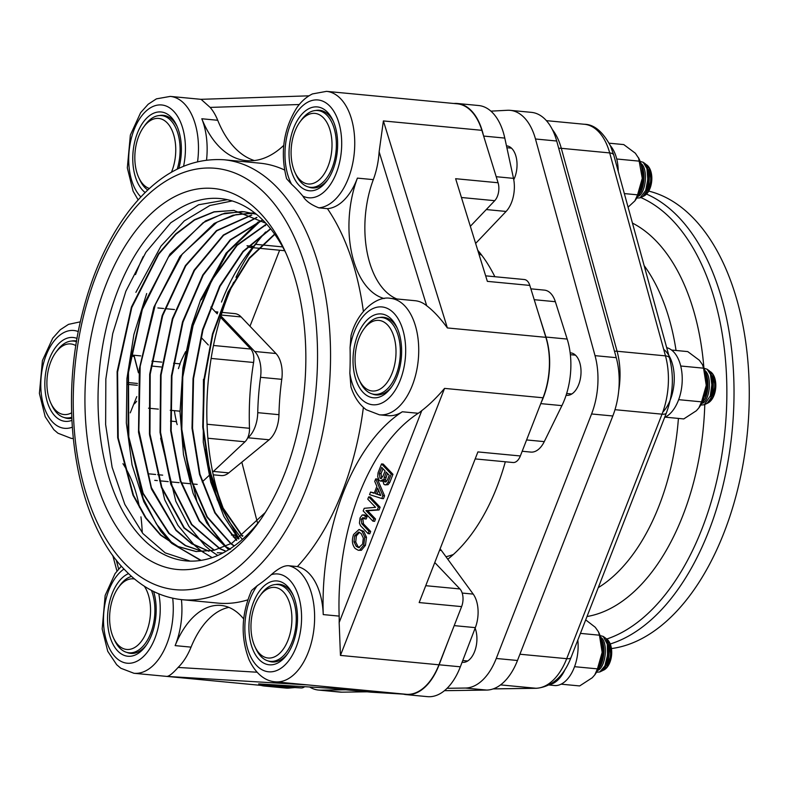 <?xml version="1.0" encoding="UTF-8"?>
<svg xmlns="http://www.w3.org/2000/svg" width="788" height="788" viewBox="0 0 788 788"><rect width="100%" height="100%" fill="white"/><g stroke="black" fill="none" stroke-linecap="round" stroke-linejoin="round"><path stroke-width="1.18" d="M611.439 648.563A230.835 132.069 -84.6 0 0 724.073 532.491A230.835 132.069 -84.6 0 0 648.701 191.1M587.011 616.511A201.62 115.353 -84.6 0 0 682.871 515.51A201.62 115.353 -84.6 0 0 704.787 404.51M703.891 367.848A201.62 115.353 -84.6 0 0 632.449 223.083M481.882 255.411A155.975 89.241 -84.6 0 0 478.789 253.637M445.969 556.732A155.975 89.241 -84.6 0 0 453.376 554.476M190.223 561.125L165.194 552.871L142.904 533.555L124.819 504.389L112.113 467.274L105.641 424.584L105.838 379.077L112.714 333.639L125.863 291.235L145.918 252.278L170.76 222.768L198.606 204.762L227.436 199.699M286.054 253.391A181.969 104.115 -84.6 0 0 222.541 198.832A181.969 104.115 -84.6 0 0 117.875 290.329A181.969 104.115 -84.6 0 0 188.017 561.036A181.969 104.115 -84.6 0 0 260.69 519.469M201.127 560.366L173.449 544.38M172.769 543.759L156.438 524.03L143.16 498.42L127.942 433.843M146.686 293.55L133.871 334.624L126.937 378.585L126.326 422.939L132.049 464.821L143.771 501.631L160.713 531.181L170.769 542.538M171.548 543.277L200.684 560.435M232.184 200.94L209.854 205.52L184.293 220.916L161.008 246.092L135.891 292.348M212.139 557.618L202.526 551.827M202.033 551.482L194.981 545.72M194.311 545.099L177.95 525.389L164.692 499.7L149.572 435.006M217.764 555.442L213.174 552.427M212.652 552.063L211.233 550.999M211.085 550.891L205.54 546.232M204.89 545.641L188.884 526.295L175.813 501.257L160.644 438.177M229.347 549.581L227.052 547.552M225.723 546.311L209.854 526.798L196.961 501.611L182.156 438.404M200.694 299.617L191.937 325.07L182.914 367.966L180.019 412.055L183.486 454.637L193.011 493.121L206.732 522.956L224.383 545.739M225.407 546.714L228.707 549.669M203.462 379.314L203.265 442.176L210.751 482.138L223.9 516.465L238.557 539.051M239.02 538.726L217.311 499.858L204.88 449.199L212.79 485.418L214.681 490.983L221.182 506.871L228.678 520.947L240.734 537.495M461.443 197.502L494.726 200.684A13.002 7.437 -84.6 0 0 498.075 182.757L455.631 178.709L487.358 281.365L529.812 285.414A13.002 7.437 -84.6 0 0 524.335 279.523L485.654 275.839M494.726 200.684L470.337 226.294M247.964 246.595A13.002 7.437 -84.6 0 0 250.16 247.422A13.002 7.437 -84.6 0 0 253.47 246.457M475.174 458.911L513.027 462.517A13.002 7.437 -84.6 0 0 520.346 455.966L477.902 451.918L419.167 602.564L461.61 606.612A13.002 7.437 -84.6 0 0 459.926 588.951L434.769 562.543M529.812 285.414L545.857 337.333A58.489 33.46 95.4 0 1 543.03 397.782L520.346 455.966M384.209 298.544A82.523 47.221 95.4 0 1 357.397 178.118A58.489 33.46 95.4 0 1 327.453 208.662L318.795 207.835A58.489 33.46 -84.6 0 0 354.531 149.828A58.489 33.46 -84.6 0 0 326.527 91.359L457.227 103.809A58.489 33.46 95.4 0 1 481.872 130.325L498.075 182.757M265.625 231.987A193.405 110.655 -84.6 0 0 261.596 236.666L252.387 247.777A177.812 101.731 -84.6 0 0 221.477 302.06M256.957 242.517A193.405 110.655 -84.6 0 0 255.617 244.319A193.405 110.655 -84.6 0 0 235.986 277.287M233.652 282.262A193.405 110.655 -84.6 0 0 227.978 295.717A193.405 110.655 -84.6 0 0 211.125 358.432A193.405 110.655 -84.6 0 0 207.047 424.249A193.405 110.655 -84.6 0 0 222.226 506.211M208.308 344.986L200.989 337.303M121.372 566.129L115.058 573.615L105.159 595.413L102.174 629.021L107.749 651.302L116.683 664.717L120.81 668.234L133.95 673.277L264.65 685.737A58.489 33.46 -84.6 0 0 265.31 685.787L301.114 687.954A13.002 7.437 -84.6 0 0 304.67 686.693M212.671 472.13L244.999 441.782A13.002 7.437 -84.6 0 0 249.491 428.288A193.405 110.655 95.4 0 1 253.578 362.48A13.002 7.437 -84.6 0 0 250.751 349.035L220.542 317.318M202.211 481.941L209.027 475.548M173.577 363.238L180.117 363.869A58.489 33.46 -84.6 0 0 178.423 368.617M174.414 410.666A58.489 33.46 -84.6 0 0 176.532 421.659L170.533 421.087M217.222 313.831L210.82 307.103M236.518 536.5A193.405 110.655 -84.6 0 0 237.395 537.938A13.002 7.437 -84.6 0 0 233.179 534.894A13.002 7.437 -84.6 0 0 231.426 535.082M370.921 692.159A13.002 7.437 -84.6 0 0 371.069 692.179A13.002 7.437 -84.6 0 0 371.207 692.189L406.667 694.336A58.489 33.46 -84.6 0 0 438.926 664.796L461.61 606.612M371.207 692.189L328.763 688.151L258.661 683.905L301.114 687.954M315.702 110.497A38.996 22.31 95.4 0 1 319.583 110.281A38.996 22.31 95.4 0 1 329.069 115.265A38.996 22.31 95.4 0 1 333.472 121.628M327.975 179.388A38.996 22.31 95.4 0 1 312.186 187.918A38.996 22.31 95.4 0 1 308.413 186.973M299.095 185.387A42.109 24.093 -84.6 0 0 327.207 180.482A42.109 24.093 -84.6 0 0 332.93 120.416A42.109 24.093 -84.6 0 0 296.071 122.751A42.109 24.093 -84.6 0 0 299.095 185.387M318.795 207.835C310.846 204.663 305.527 200.753 302.848 196.084A220.955 126.425 -84.6 0 0 291.599 184.274L286.586 178.699C280.045 152.921 283.444 129.291 296.771 107.818C301.154 101.504 306.394 96.865 312.462 93.92L326.527 91.359M159.442 115.54A38.996 22.31 95.4 0 1 163.323 115.324A38.996 22.31 95.4 0 1 172.808 120.308A38.996 22.31 95.4 0 1 177.211 126.671M178.846 168.317A42.109 24.093 -84.6 0 0 176.67 125.459A42.109 24.093 -84.6 0 0 139.811 127.794A42.109 24.093 -84.6 0 0 142.835 190.43A42.109 24.093 -84.6 0 0 145.159 192.538M71.806 418.27A38.996 22.31 95.4 0 1 67.995 418.477A38.996 22.31 95.4 0 1 64.222 417.532M71.511 341.056A38.996 22.31 95.4 0 1 75.392 340.84A38.996 22.31 95.4 0 1 76.643 341.017M77.076 338.456A42.109 24.093 -84.6 0 0 47.566 364.292A42.109 24.093 -84.6 0 0 54.904 415.946A42.109 24.093 -84.6 0 0 71.905 420.349M146.489 644.86A38.996 22.31 95.4 0 1 130.709 653.38A38.996 22.31 95.4 0 1 126.937 652.434M128.533 573.615A42.109 24.093 -84.6 0 0 108.261 608.72A42.109 24.093 -84.6 0 0 117.619 650.858A42.109 24.093 -84.6 0 0 145.731 645.953A42.109 24.093 -84.6 0 0 153.601 591.483M275.583 584.519A38.996 22.31 95.4 0 1 279.464 584.302A38.996 22.31 95.4 0 1 288.96 589.286A38.996 22.31 95.4 0 1 293.363 595.649M287.856 653.41A38.996 22.31 95.4 0 1 272.067 661.94A38.996 22.31 95.4 0 1 268.294 660.994M258.976 659.408A42.109 24.093 -84.6 0 0 287.088 654.503A42.109 24.093 -84.6 0 0 292.811 594.438A42.109 24.093 -84.6 0 0 255.962 596.772A42.109 24.093 -84.6 0 0 258.976 659.408M265.31 685.787L166.829 676.399L308.187 684.949L275.308 681.827C267.526 681.285 257.193 676.596 249.156 659.94C240.429 637.305 241.246 614.148 251.599 590.468L257.223 585.711A220.955 126.425 -84.6 0 0 271.299 574.669C278.44 568.315 284.251 565.341 288.733 565.745L297.391 566.572A58.489 33.46 95.4 0 1 323.238 614.591A184.825 105.75 95.4 0 1 402.313 411.769A58.489 33.46 95.4 0 1 388.07 415.64L379.412 414.813A58.489 33.46 -84.6 0 0 418.28 359.761A58.489 33.46 -84.6 0 0 390.513 298.366C377.028 295.5 357.279 311.28 351.034 335.56L351.084 335.383M379.688 317.505A38.996 22.31 95.4 0 1 383.569 317.288A38.996 22.31 95.4 0 1 393.064 322.282A38.996 22.31 95.4 0 1 397.467 328.635M391.961 386.396A38.996 22.31 95.4 0 1 376.171 394.926A38.996 22.31 95.4 0 1 372.399 393.98M363.081 392.394A42.109 24.093 -84.6 0 0 391.193 387.489A42.109 24.093 -84.6 0 0 396.916 327.424A42.109 24.093 -84.6 0 0 360.067 329.758A42.109 24.093 -84.6 0 0 363.081 392.394M379.412 414.813L366.253 409.76C359.22 404.48 354.108 396.847 350.936 386.859L349.842 373.216A220.955 126.425 -84.6 0 0 350.059 347.616L351.034 335.56M327.453 208.662A220.955 126.425 95.4 0 1 363.376 311.398M223.999 159.757C188.874 157.59 157.314 174.512 129.321 210.514C108.143 238.39 92.452 272.825 82.228 313.851C58.066 408.519 75.707 520.169 124.681 569.744C141.544 587.424 160.673 597.412 182.067 599.688A220.955 126.425 -84.6 0 0 306.434 488.274A220.955 126.425 -84.6 0 0 223.999 159.757L259.863 163.175A220.955 126.425 95.4 0 1 284.517 169.981M135.497 274.598A220.955 126.425 95.4 0 1 143.229 256.514M247.777 599.865A220.955 126.425 95.4 0 1 217.931 603.106L182.067 599.688M363.376 407.435A220.955 126.425 95.4 0 1 297.391 566.572M284.921 472.987A191.326 109.463 95.4 0 1 258.405 522.7A191.326 109.463 95.4 0 1 116.535 526.808A191.326 109.463 95.4 0 1 105.848 285.01A191.326 109.463 95.4 0 1 284.419 249.776A191.326 109.463 95.4 0 1 284.921 472.987M357.397 178.118L373.315 179.634A58.489 33.46 95.4 0 0 379.126 151.838L383.392 120.938L481.872 130.325M545.857 337.333L447.377 327.946C440.334 318.234 433.439 310.836 426.702 305.744A58.489 33.46 95.4 0 0 415.089 300.711L390.513 298.366M373.315 179.634A82.523 47.221 -84.6 0 0 396.886 298.977M283.739 145.386A113.767 65.089 95.4 0 1 246.329 160.653A113.767 65.089 95.4 0 1 201.807 118.761L217.724 120.278A58.489 33.46 95.4 0 0 210.14 107.404L201.088 99.337L170.267 96.402L156.428 98.855L148.203 104.223L140.648 112.654L130.365 135.043L127.321 167.883L133.103 191.189L138.146 199.896M217.724 120.278A113.767 65.089 -84.6 0 0 254.366 160.555M142.244 532.737A113.767 65.089 -84.6 0 0 140.944 516.849M139.437 507.255A113.767 65.089 -84.6 0 0 122.948 463.689M166.829 676.399C169.006 676.399 172.769 673.415 178.098 667.446A58.489 33.46 95.4 0 0 191.051 647.135A82.523 47.221 -84.6 0 1 228.855 607.381M402.313 411.769L418.231 413.286A58.489 33.46 95.4 0 0 421.797 410.597C429.066 405.042 436.651 397.635 444.55 388.395L543.03 397.782M438.926 664.796L340.446 655.409L339.165 622.55A58.489 33.46 95.4 0 0 339.155 616.108A184.825 105.75 -84.6 0 1 418.231 413.286M359.042 529.467L363.751 531.339L366.489 537.288L365.465 545.335L361.347 550.3L358.284 550.28L355.181 548.517C352.128 544.902 351.606 540.223 353.595 534.481L359.042 529.467L362.056 531.181L364.795 537.13L363.77 545.178L359.653 550.132L358.284 550.28M363.928 515.125L365.987 515.539L367.08 516.692L366.174 519.006L364.48 518.849L362.795 517.48M363.642 517.972L362.894 519.154L363.475 523.892L370.675 531.447L369.769 533.771L368.075 533.614L360.471 525.635L359.426 523.104L360.057 517.913L362.224 514.958L364.864 514.928M368.685 496.854L370.39 497.011L380.121 507.226L379.058 509.964L367.661 510.752L375.521 519.006L374.625 521.331L372.921 521.173L363.189 510.949L364.223 508.309L375.551 507.324L367.779 499.178L368.685 496.854L378.417 507.068L377.353 509.797L365.967 510.594L373.827 518.849L372.921 521.173M381.53 463.925L383.224 464.083L392.956 474.297L389.794 482.423L388.07 484.679L385.066 484.896L383.815 484.206L382.653 479.725L380.417 481.064L379.087 480.316L377.688 476.77L378.053 472.839L381.53 463.925L391.262 474.14L388.09 482.256L386.366 484.512L385.066 484.896M382.604 481.192L380.417 481.064M370.557 492.057L374.182 493.278L376.881 486.354L374.724 481.369L375.689 478.897L382.869 495.672L381.756 498.509L369.552 494.628L370.557 492.057L374.32 492.914M375.689 478.897L377.383 479.055L384.564 495.829L383.451 498.676L381.756 498.509M375.492 493.662L377.679 488.058L380.811 495.524L375.492 493.662L380.604 495.012M378.595 490.234L377.196 493.83M384.564 495.829L382.869 495.672M387.42 473.381L385.46 479.715L383.766 479.557L386.169 472.071L389.242 475.292L387.607 479.508L386.238 481.665L384.475 481.635L383.766 479.557M385.46 479.715L386.169 481.793M385.243 482.059L384.475 481.635L386.081 481.783M382.978 468.722L381.067 473.637L381.727 478.296M379.964 478.06L379.363 473.47L381.727 467.402L385.066 470.909L383.047 476.07L380.89 478.602L379.964 478.06L381.658 478.227M392.956 474.297L391.262 474.14M380.121 507.226L378.417 507.068M379.058 509.964L377.353 509.797M367.661 510.752L365.967 510.594M375.521 519.006L373.827 518.849M362.224 514.958L364.292 515.382L365.386 516.524L364.48 518.849M367.08 516.692L365.386 516.524M363.623 517.943L361.2 518.996L361.781 523.734L368.981 531.289L368.075 533.614M370.675 531.447L368.981 531.289M359.505 532.324L356.383 535.879L355.713 541.977L357.919 546.448L359.476 547.601M356.215 546.291L354.009 541.819L354.679 535.712L358.658 532.097L361.14 533.525L363.317 538.056L362.598 544.124L358.619 547.65L356.215 546.291L357.919 546.448M366.489 537.288L364.795 537.13M242.428 539.366L240.961 537.751M201.482 299.706L227.525 252.367L260.473 221.064M258.257 221.901L226.077 253.165L200.694 299.607M196.419 551.58L178.019 546.498L160.959 535.101L145.928 517.755L133.468 495.189L118.21 437.941L117.589 372.064L131.783 307.537L158.762 254.15L175.862 234.312L194.528 220.049L214.06 211.962L233.731 210.386L265.822 223.191M203.511 551.738L185.741 545.631L169.351 533.545L143.16 493.318L128.808 436.916L128.474 372.517L142.323 309.487L168.415 257.036L203.048 222.748L222.049 214.09L241.276 211.598M241.66 211.608L244.743 211.824M208.997 551.226L191.73 543.513L176 529.96L151.414 487.644L138.836 430.346L140.185 366.253L155.344 304.572L182.205 254.14L217.045 222.137L235.957 214.651L254.967 213.193M214.464 550.182L184.313 527.832L161.835 487.388L149.956 433.922L150.213 374.211L162.643 315.722L185.781 265.822L216.789 230.815L251.815 215.045M225.043 550.773L220.216 548.714M219.941 548.576L191.858 524.493L171.252 484.177L160.555 432.366L161.057 375.058L172.808 318.904L194.478 270.451L223.615 235.277L256.927 217.508M230.559 549.187L225.742 546.577M225.476 546.419L199.512 520.819L180.728 480.838L171.163 430.75L171.932 375.876L182.993 322.115L203.206 275.15L230.51 240.044L262.01 220.532M234.332 545.877L231.357 543.828M231.101 543.641L207.283 516.879L190.282 477.498L181.821 429.293L182.777 376.989L193.07 325.661L211.795 280.321L237.149 245.373L266.728 224.196M236.804 540.223L215.193 512.692L199.965 474.228L192.528 428.199L193.533 378.664L202.979 329.955L220.039 286.339L243.285 251.638L270.717 228.924M242.556 536.126L223.152 508.093L209.697 470.702L203.225 426.948L204.328 380.21L212.927 334.191L228.402 292.446L249.569 258.297L274.795 234.351M265.27 512.505L232.056 543.119L214.09 550.27L196.054 551.541L177.605 546.488L160.506 535.101L145.425 517.726L132.945 495.11L117.678 437.714L117.117 371.68L131.429 307.054L158.555 253.677L175.724 233.898L194.469 219.744L214.05 211.795L234.272 210.435M203.363 551.748L185.357 545.66L168.76 533.417L142.333 492.52L128.089 435.143L128.257 369.818L142.923 306.315L169.972 254.11L205.471 220.945L224.807 213.184L244.241 211.765L256.425 214.257M222.906 552.989L217.301 552.743M208.82 551.255L191.642 543.74L175.99 530.462L151.365 488.846L138.521 432.277L139.358 368.764L153.827 307.261L179.969 256.425L214.208 223.447L232.903 215.242L251.796 212.996M252.121 213.006L254.997 213.213M214.218 550.231L183.959 527.99L161.402 487.526L149.464 434.011L149.69 374.182L162.161 315.584L185.377 265.635L216.454 230.618L251.569 214.937M226.038 551.265L225.082 550.93M224.797 550.832L219.951 548.803M219.675 548.675L191.504 524.621L170.809 484.305L160.043 432.415L160.565 374.97L172.355 318.716L194.094 270.185L223.339 235.041L256.74 217.409M229.791 548.98L225.516 546.675M225.25 546.517L199.177 521.016L180.285 481.044L170.671 430.859L171.42 375.886L182.491 321.977L202.792 274.963L230.165 239.847L261.764 220.364M234.144 546.015L231.13 543.956M230.874 543.769L206.919 517.095L189.839 477.646L181.329 429.352L182.255 376.9L192.627 325.444L211.42 280.026L236.883 245.058L266.571 224.019M236.528 540.401L214.819 512.889L199.522 474.376L192.016 428.258L193.04 378.595L202.496 329.758L219.645 286.064L242.99 251.362L270.52 228.678M242.28 536.342L222.787 508.29L209.224 470.879L202.733 426.988L203.816 380.131L212.474 333.964L228.018 292.151L249.274 257.952L274.618 234.105M133.881 404.185A21.118 12.086 -84.6 0 0 136.688 401.22M130.877 354.955L133.97 355.25L133.911 356.127M138.481 372.448L133.97 355.25L140.717 355.9M181.437 599.619A58.489 33.46 95.4 0 1 175.133 645.618A82.523 47.221 95.4 0 1 221.014 605.43A82.523 47.221 95.4 0 1 243.669 618.935M201.807 118.761A58.489 33.46 95.4 0 1 206.545 160.033M254.938 646.653L256.031 649.007A38.573 22.074 -84.6 0 0 260.936 656.414A38.573 22.074 -84.6 0 0 270.323 661.349A38.573 22.074 -84.6 0 0 294.545 633.759A38.573 22.074 -84.6 0 0 287.029 589.483A38.573 22.074 -84.6 0 0 277.642 584.548A38.573 22.074 -84.6 0 0 261.281 593.975L259.754 596.073A35.46 20.291 95.4 0 1 283.434 591.946A35.46 20.291 95.4 0 1 285.975 644.683A35.46 20.291 95.4 0 1 254.938 646.653A35.46 20.291 95.4 0 1 259.754 596.073M131.557 576.412A38.573 22.074 -84.6 0 0 119.914 585.415L118.397 587.523A35.46 20.291 95.4 0 1 134.581 579.022M144.312 586.193A35.46 20.291 95.4 0 1 143.544 638.053A35.46 20.291 95.4 0 1 113.58 638.103L114.674 640.447A38.573 22.074 -84.6 0 0 119.579 647.864A38.573 22.074 -84.6 0 0 128.966 652.799A38.573 22.074 -84.6 0 0 151.178 632.006A38.573 22.074 -84.6 0 0 151.454 590.379M113.58 638.103A35.46 20.291 95.4 0 1 118.397 587.523M601.707 642.328L602.229 654.73L599.835 664.757M596.841 671.671L600.801 665.525L603.381 654.838L603.066 642.939L600.141 635.837M600.801 665.535L601.51 663.782A16.853 7.24 -84.3 0 0 603.697 654.789A16.853 7.24 -84.3 0 0 603.411 644.771L603.066 642.939M598.171 670.253A16.853 7.24 -84.3 0 0 605.154 654.936A16.853 7.24 -84.3 0 0 601.411 637.768M600.052 635.581L603.253 636.438L607.282 644.141L607.538 655.232L604.889 665.88L599.776 671.957L596.526 672.213M603.5 670.174A16.499 9.436 -84.6 0 0 603.766 670.046A16.499 9.436 -84.6 0 0 611.587 655.124A16.499 9.436 -84.6 0 0 606.73 638.999A16.499 9.436 -84.6 0 0 606.484 638.822M604.889 665.88A19.493 11.15 -84.6 0 0 607.282 644.141M605.933 638.418L609.715 643.461L610.789 655.488L607.154 666.796L603.224 670.312M599.776 671.957L602.475 670.667L606.376 665.367L608.513 644.19L605.726 638.25L603.253 636.428M607.154 666.796A16.853 7.24 -84.3 0 0 609.715 643.461M606.376 665.367L606.819 664.294A16.853 7.24 -84.3 0 0 608.72 645.283L608.513 644.19M76.525 341.726A38.573 22.074 -84.6 0 0 73.57 341.086A38.573 22.074 -84.6 0 0 57.209 350.512L55.692 352.61A35.46 20.291 95.4 0 1 75.894 345.676M71.619 412.804A35.46 20.291 95.4 0 1 50.865 403.19L51.959 405.544A38.573 22.074 -84.6 0 0 56.864 412.951A38.573 22.074 -84.6 0 0 66.251 417.886A38.573 22.074 -84.6 0 0 71.767 417.226M50.865 403.19A35.46 20.291 95.4 0 1 55.692 352.61M706.196 378.654L706.54 384.298L702.62 401.24M700.542 405.357L705.359 398.255L707.683 384.406L706.856 375.807L704.58 369.848M705.359 398.255L705.989 396.551A16.853 7.269 -86.1 0 0 707.969 384.889A16.853 7.269 -86.1 0 0 707.269 377.659L706.856 375.807M702.798 403.21A16.853 7.269 -86.1 0 0 709.427 384.987A16.853 7.269 -86.1 0 0 705.073 370.675M704.058 368.291L707.063 369.208L710.441 374.31L711.85 384.8L710.264 396.019L704.226 404.776L701.024 405.032M707.594 403.161A16.499 9.436 -84.6 0 0 707.87 403.032A16.499 9.436 -84.6 0 0 715.691 388.11A16.499 9.436 -84.6 0 0 710.825 371.985A16.499 9.436 -84.6 0 0 710.559 371.798M710.264 396.019A19.493 11.15 -84.6 0 0 710.441 374.31M709.722 371.217L712.756 374.349L715.061 385.47L712.569 397.654L706.816 403.515M704.226 404.786L707.151 403.377L710.963 397.95L712.293 376.9L709.318 370.862L707.063 369.198M712.569 397.654A16.853 7.269 -86.1 0 0 712.756 374.349M710.963 397.95L711.298 397.054A16.853 7.269 -86.1 0 0 712.579 378.161L712.293 376.9M177.221 169.115A38.573 22.074 -84.6 0 0 170.888 120.505A38.573 22.074 -84.6 0 0 161.501 115.57A38.573 22.074 -84.6 0 0 145.13 124.996L143.613 127.095A35.46 20.291 95.4 0 1 167.283 122.967A35.46 20.291 95.4 0 1 171.449 172.217M149.415 188.499A35.46 20.291 95.4 0 1 138.796 177.674L139.89 180.019A38.573 22.074 -84.6 0 0 144.785 187.436A38.573 22.074 -84.6 0 0 147.799 190.007M138.796 177.674A35.46 20.291 95.4 0 1 143.613 127.095M642.072 170.188L642.496 178.994L639.295 192.607M636.734 198.034L641.127 191.415L643.638 179.103L643.008 168.819L640.417 162.289M641.127 191.415L641.796 189.681A16.853 7.25 -85.2 0 0 643.934 179.319A16.853 7.25 -85.2 0 0 643.392 170.671L643.008 168.819M638.536 196.222A16.853 7.25 -85.2 0 0 645.392 179.447A16.853 7.25 -85.2 0 0 641.294 163.697M640.122 161.422L643.225 162.298L646.968 168.671L647.805 179.506L645.677 190.479L640.063 197.847L636.724 198.064M643.619 196.153A16.499 9.436 -84.6 0 0 643.885 196.025A16.499 9.436 -84.6 0 0 651.706 181.102A16.499 9.436 -84.6 0 0 646.84 164.978A16.499 9.436 -84.6 0 0 646.603 164.8M645.677 190.479A19.493 11.15 -84.6 0 0 646.968 168.671M645.894 164.298L649.332 168.346L651.026 179.959L647.953 191.76L643.333 196.291M640.063 197.857L642.88 196.507L646.721 191.179L648.455 169.991L645.589 164.042L643.225 162.298M647.953 191.76A16.853 7.25 -85.2 0 0 649.332 168.346M646.721 191.179L647.106 190.184A16.853 7.25 -85.2 0 0 648.701 171.173L648.455 169.991M295.057 172.631L296.15 174.985A38.573 22.074 -84.6 0 0 301.055 182.392A38.573 22.074 -84.6 0 0 310.442 187.327A38.573 22.074 -84.6 0 0 334.654 159.737A38.573 22.074 -84.6 0 0 327.148 115.462A38.573 22.074 -84.6 0 0 317.761 110.527A38.573 22.074 -84.6 0 0 301.4 119.953L299.873 122.051A35.46 20.291 95.4 0 1 323.543 117.924A35.46 20.291 95.4 0 1 326.084 170.661A35.46 20.291 95.4 0 1 295.057 172.631A35.46 20.291 95.4 0 1 299.873 122.051M359.042 379.639L360.136 381.993A38.573 22.074 -84.6 0 0 365.041 389.4A38.573 22.074 -84.6 0 0 374.428 394.335A38.573 22.074 -84.6 0 0 398.639 366.745A38.573 22.074 -84.6 0 0 391.134 322.469A38.573 22.074 -84.6 0 0 381.747 317.534A38.573 22.074 -84.6 0 0 365.386 326.961L363.859 329.059A35.46 20.291 95.4 0 1 387.538 324.932A35.46 20.291 95.4 0 1 390.08 377.669A35.46 20.291 95.4 0 1 359.042 379.639A35.46 20.291 95.4 0 1 363.859 329.059M138.442 372.813L134.127 356.373A33.254 19.02 -84.6 0 0 133.28 355.447M134.127 356.373L130.69 356.048M127.429 382.495L137.486 383.451M130.256 412.843L136.797 396.591M137.358 385.293L127.459 384.347M535.476 138.993L556.702 141.013A58.489 33.46 -84.6 0 0 531.427 112.359L510.21 110.34A58.489 33.46 95.4 0 1 535.476 138.993L595.029 355.654A58.489 33.46 95.4 0 1 591.581 413.966L496.253 658.472A58.489 33.46 95.4 0 1 465.432 688.042L447.072 688.308M556.702 141.013L616.255 357.673L595.029 355.654M591.581 413.966L612.808 415.985A58.489 33.46 -84.6 0 0 616.255 357.673M612.808 415.985L517.48 660.492L496.253 658.472M465.432 688.042L486.659 690.071A58.489 33.46 -84.6 0 0 517.48 660.492M486.659 690.071L444.442 690.682M367.1 691.805L341.815 692.169L320.588 690.15A58.489 33.46 95.4 0 1 318.49 690.061A58.489 33.46 95.4 0 1 309.615 686.988M318.49 690.061L339.707 692.081A58.489 33.46 -84.6 0 0 341.815 692.169M490.924 111.147L507.364 110.281A58.489 33.46 95.4 0 1 510.21 110.34M257.321 522.277L241.827 462.182M345.873 689.776L320.588 690.15M477.735 250.22A177.29 101.435 95.4 0 1 494.864 276.716M505.325 461.788A177.29 101.435 95.4 0 1 447.781 559.224M506.467 145.859A21.315 12.194 95.4 0 1 506.753 145.879A21.315 12.194 95.4 0 1 516.376 158.043A21.315 12.194 95.4 0 1 513.766 179.723M475.144 628.154A21.315 12.194 95.4 0 1 474.809 651.016A21.315 12.194 95.4 0 1 462.595 662.334A21.315 12.194 95.4 0 1 462.083 662.275M570.157 352.857A21.315 12.194 95.4 0 1 570.748 352.886A21.315 12.194 95.4 0 1 580.864 375.265A21.315 12.194 95.4 0 1 566.7 395.33A21.315 12.194 95.4 0 1 566.109 395.241M249.983 326.242L279.622 250.229M610.355 145.662A35.746 20.449 95.4 0 1 618.245 171.41M638.556 157.738L642.259 178.364A29.245 16.735 95.4 0 0 639.078 158.851L635.355 153.236L623.761 144.588L609.144 143.189M639.57 161.176L616.738 158.999M634.961 200.763A29.245 16.735 95.4 0 0 635.098 200.566A29.245 16.735 95.4 0 0 639.157 192.971A29.245 16.735 95.4 0 0 642.259 178.364L637.571 194.843L634.852 200.91L628.075 207.165M637.571 194.843L624.342 193.582M666.687 347.666A35.746 20.449 95.4 0 1 682.211 380.831A35.746 20.449 95.4 0 1 664.639 417.413M663.683 349.36A35.746 20.449 95.4 0 1 674.252 379.156A35.746 20.449 95.4 0 1 662.767 412.193M671.573 350.049L687.747 351.596L699.34 360.244L702.541 364.745L703.556 368.183L706.255 385.371L701.566 401.85L698.838 407.928L696.356 410.745L683.767 418.93L665.18 417.157M703.556 368.183L680.724 366.006M701.566 401.85L678.645 399.664M702.541 364.745L703.063 365.859A29.245 16.735 95.4 0 1 706.255 385.371A29.245 16.735 95.4 0 1 703.142 399.979A29.245 16.735 95.4 0 1 699.084 407.583A29.245 16.735 95.4 0 1 698.946 407.77M577.831 640.063A35.746 20.449 95.4 0 1 555.382 685.609L549.069 684.999M565.252 669.12A35.746 20.449 95.4 0 1 549.906 684.545M585.701 619.88L595.245 627.258L598.437 631.759L599.451 635.197L602.15 652.385L597.462 668.864L594.733 674.932L592.251 677.749L579.663 685.934L561.076 684.171M599.451 635.197L580.431 633.385M597.462 668.864L574.541 666.678M598.437 631.759L598.959 632.872A29.245 16.735 95.4 0 1 602.15 652.385A29.245 16.735 95.4 0 1 599.038 666.993A29.245 16.735 95.4 0 1 594.979 674.587A29.245 16.735 95.4 0 1 594.841 674.784M475.627 243.423L506.083 211.45A25.994 14.873 -84.6 0 0 513.5 178.364L504.793 138.087A58.233 33.313 -84.6 0 0 478.641 105.523L457.424 103.494A58.233 33.313 95.4 0 1 483.379 135.201M453.839 103.494A58.233 33.313 95.4 0 1 457.424 103.494M522.178 451.258L530.797 452.085A25.994 14.873 -84.6 0 0 544.272 441.625L561.913 405.633A58.233 33.313 -84.6 0 0 567.183 339.067L555.353 301.706A25.994 14.873 -84.6 0 0 544.459 290.132L530.866 288.832M537.958 311.782L545.956 337.037A58.233 33.313 95.4 0 1 541.06 402.835M265.408 225.673L264.876 225.033M177.192 424.604A58.233 33.313 95.4 0 1 176.315 421.639M179.91 363.849A58.233 33.313 95.4 0 1 182.461 358.038L185.584 351.655M220.945 316.008L254.741 351.487A25.994 14.873 95.4 0 1 260.542 377.314A177.812 101.731 -84.6 0 0 257.745 412.666A25.994 14.873 95.4 0 1 247.915 437.764L247.629 438M215.459 311.989A25.994 14.873 95.4 0 1 217.518 312.954M213.233 474.809L221.132 475.568A25.994 14.873 -84.6 0 0 228.766 472.889L269.132 439.783A25.994 14.873 -84.6 0 0 278.962 414.685A177.812 101.731 95.4 0 1 281.769 379.333A25.994 14.873 -84.6 0 0 275.967 353.516L241.118 316.934A25.994 14.873 -84.6 0 0 234.794 313.614L222.078 312.393M268.629 685.984L267.94 686.043A58.233 33.313 95.4 0 1 264.433 686.033L285.66 688.052A58.233 33.313 -84.6 0 0 289.157 688.072L294.85 687.569M264.433 686.033A58.233 33.313 95.4 0 1 260.995 685.383M449.259 638.29L439.123 664.786A58.233 33.313 95.4 0 1 406.165 694.622L427.382 696.641A58.233 33.313 -84.6 0 0 460.34 666.806L475.341 627.632A25.994 14.873 -84.6 0 0 473.204 594.103L441.408 550.487A25.994 14.873 -84.6 0 0 440.088 548.891M406.165 694.622A58.233 33.313 95.4 0 1 403.338 694.139M640.752 197.522A226.737 129.724 95.4 0 1 672.666 220.482A226.737 129.724 95.4 0 1 702.088 528.561A226.737 129.724 95.4 0 1 606.76 639.019M610.247 643.983A230.835 132.069 -84.6 0 0 708.796 531.033A230.835 132.069 -84.6 0 0 678.842 217.37A230.835 132.069 -84.6 0 0 646.505 194.075M644.131 265.595A184.569 105.602 95.4 0 1 676.055 350.483M678.409 418.418A184.569 105.602 95.4 0 1 598.269 587.641M614.985 409.691L662.028 414.173A9.357 3.408 21.3 0 0 666.362 412.981C673.09 394.699 674.154 376.408 669.564 358.116A9.357 4.245 164.6 0 0 665.476 355.871A58.489 33.46 95.4 0 1 662.028 414.173L566.7 658.679A58.489 33.46 95.4 0 1 535.879 688.259L493.219 688.879M669.564 358.116L613.783 155.177A9.357 4.245 164.6 0 0 609.695 152.921L665.476 355.871L617.083 351.251A9.357 4.245 164.6 0 0 614.492 351.261M546.409 120.653L584.42 124.277A58.489 33.46 95.4 0 1 609.695 152.921L561.302 148.311A58.489 33.46 -84.6 0 0 552.368 129.577M493.101 688.919L536.569 688.288A9.357 7.663 -90.8 0 1 535.879 688.259L500.538 684.89M536.569 688.288C552.23 686.644 563.725 676.37 571.034 657.487A9.357 3.408 -158.7 0 1 566.7 658.679L519.922 654.227M618.738 390.572A58.489 33.46 -84.6 0 0 617.083 351.251L561.302 148.311A9.357 4.245 -15.4 0 0 558.712 148.321M174.493 309.536L165.086 308.64M163.628 308.502L157.886 307.95M151.907 361.18L161.757 362.116M282.646 246.9L261.793 244.91M261.261 244.861L255.617 244.319M246.999 245.757L248.151 245.866M248.634 245.915L253.539 246.388M447.377 327.946L383.392 120.938M249.491 428.288L207.047 424.249M207.884 438.236L244.999 441.782M237.011 537.367L233.327 537.012M149.099 473.864L155.64 474.484M157.698 474.681L162.683 475.154M250.751 349.035L213.489 345.479M211.125 358.432L253.578 362.48M459.926 588.951L425.747 585.691M291.599 184.274A49.132 28.112 95.4 0 1 303.902 104.735A49.132 28.112 95.4 0 1 341.696 144.411A49.132 28.112 95.4 0 1 302.848 196.084M140.865 196.941A49.132 28.112 95.4 0 1 132.551 134.078A49.132 28.112 95.4 0 1 169.312 107.641A49.132 28.112 95.4 0 1 183.574 166.209M72.299 427.195A49.132 28.112 95.4 0 1 40.946 379.481A49.132 28.112 95.4 0 1 78.337 331.6M158.782 593.837A49.132 28.112 95.4 0 1 140.441 659.083A49.132 28.112 95.4 0 1 104.706 633.601A49.132 28.112 95.4 0 1 124.011 569.035M271.299 574.669A49.132 28.112 95.4 0 1 300.494 631.08A49.132 28.112 95.4 0 1 256.612 665.505A49.132 28.112 95.4 0 1 257.223 585.711M350.059 347.616A49.132 28.112 95.4 0 1 393.951 313.25A49.132 28.112 95.4 0 1 393.291 393.054A49.132 28.112 95.4 0 1 349.842 373.216M123.814 562.563A211.598 121.066 95.4 0 1 96.363 275.042A211.598 121.066 95.4 0 1 266.965 195.424A211.598 121.066 95.4 0 1 294.416 482.945A211.598 121.066 95.4 0 1 123.814 562.563M197.591 161.648A58.489 33.46 -84.6 0 0 170.267 96.402M80.366 321.809L68.507 324.37L60.272 329.748L52.727 338.18L42.434 360.559L39.4 393.399L45.182 416.704L53.82 429.657L57.957 433.223L71.235 438.364A58.489 33.46 -84.6 0 0 73.235 438.453M133.95 673.277A58.489 33.46 -84.6 0 0 172.71 598.22M275.308 681.827A58.489 33.46 -84.6 0 0 313.959 628.824A58.489 33.46 -84.6 0 0 288.733 565.745M379.126 151.838L426.702 305.744M210.14 107.404L299.273 104.528M118.633 569.005L116.21 559.923M257.036 672.223L178.098 667.446M421.797 410.597L339.165 622.55M340.446 655.409L444.55 388.395M385.844 477.42L384.15 477.262M381.067 473.637L379.363 473.47M389.794 482.423L388.09 482.256M388.07 484.679L386.366 484.512M365.987 515.539L364.292 515.382M362.894 519.154L361.2 518.996M363.475 523.892L361.781 523.734M355.713 541.977L354.009 541.819M356.383 535.879L354.679 535.712M363.751 531.339L362.056 531.181M365.465 545.335L363.77 545.178M361.347 550.3L359.653 550.132M323.238 614.591L339.155 616.108M175.133 645.618L191.051 647.135M308.187 684.949L406.667 694.336M483.645 136.068L504.793 138.087M513.5 178.364L496.204 176.709M486.275 209.559L506.083 211.45M567.183 339.067L545.956 337.037M540.755 403.623L561.913 405.633M544.272 441.625L526.591 439.94M534.225 299.696L555.353 301.706M221.241 315.042L241.118 316.934M275.967 353.516L254.741 351.487M260.542 377.314L281.769 379.333M278.962 414.685L257.745 412.666M247.915 437.764L269.132 439.783M228.766 472.889L213.42 471.421M289.157 688.072L267.94 686.043M460.34 666.806L439.123 664.786M439.537 550.31L441.408 550.487M473.204 594.103L462.201 593.059M454.203 625.623L475.341 627.632M584.42 124.277C594.073 124.386 602.771 131.635 610.523 146.026L613.783 155.177M571.034 657.487L666.362 412.981M250.16 247.422L252.495 247.649M253.184 247.708L257.912 248.161M258.444 248.21L284.695 250.712M233.179 534.894L235.464 535.111M242.192 535.751L242.95 535.82M154.743 480.345L157.314 480.591M159.56 480.798L168.208 481.626M170.474 481.842L179.112 482.67M181.378 482.877L189.987 483.704M192.262 483.921L197.187 484.384M328.695 688.141L371.069 692.179M200.861 99.318L308.975 95.831M116.949 571.054L112.733 555.294M161.077 366.962L151.207 366.016M180.019 411.198L170.228 410.262M158.339 409.13L148.518 408.194M73.245 438.561L71.235 438.364M270.323 661.349L275.337 661.831M277.642 584.548L282.665 585.021M128.966 652.799L133.98 653.272M462.753 660.521L467.678 660.994M603.766 670.046L603.204 670.322M66.251 417.886L71.275 418.369M73.57 341.086L76.584 341.371M566.661 393.498L571.783 393.98M570.364 354.679L575.476 355.161M707.87 403.032L707.309 403.308M161.501 115.57L166.514 116.043M506.871 147.711L511.491 148.154M643.885 196.025L643.323 196.301M310.442 187.327L315.456 187.81M317.761 110.527L322.775 111M374.428 394.335L379.442 394.818M381.747 317.534L386.77 318.007M215.232 311.743L217.843 311.989"/></g></svg>
